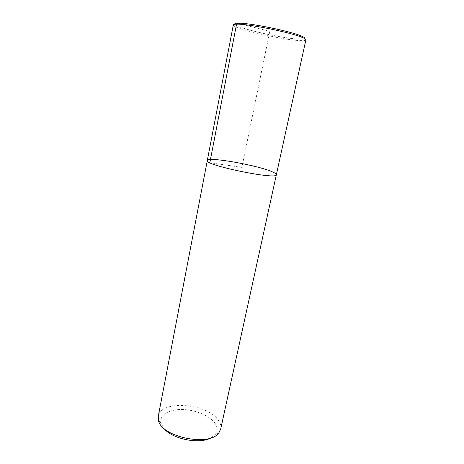 <?xml version="1.0" encoding="UTF-8"?>
<svg xmlns="http://www.w3.org/2000/svg" width="464" height="464" viewBox="0 0 464 464"><rect width="100%" height="100%" fill="white"/><g stroke="black" fill="none" stroke-linecap="round" stroke-linejoin="round"><path stroke-width="0.35" stroke-dasharray="2.32 1.74" d="M211.103 437.801L215.383 434.374C217.865 430.975 217.749 427.269 215.035 423.267C209.711 415.593 195.025 409.613 181.876 409.509C168.705 409.329 158.978 415.245 161.043 423.197L163.635 428.063M220.702 429.009C221.276 426.19 220.522 423.313 218.457 420.372C207.628 403.291 160.579 399.562 158.276 416.202M276.358 174.708C276.457 174.006 275.146 173.06 272.414 171.883C257.845 165.248 207.217 156.293 207.298 160.538M305.869 39.863C305.683 40.467 304.03 40.722 300.916 40.623C284.177 40.391 231.751 28.374 233.299 24.963M304.79 38.68C304.233 39.086 302.702 39.254 300.191 39.191C284.594 39.028 236.043 28.072 234.755 24.302M238.368 23.333L269.793 31.395L241.877 167.4L209.838 162.702M161.049 423.22L158.439 420.216M215.383 434.374L218.967 432.639"/><path stroke-width="0.7" d="M163.635 428.063C171.57 438.956 199.52 444.692 211.103 437.801M276.358 174.708C277.745 180.281 203.858 165.114 207.298 160.538L158.276 416.196L158.433 420.187C160.834 437.053 210.076 447.18 218.967 432.639L220.702 429.009L276.358 174.708C276.457 174.006 275.146 173.06 272.414 171.883C257.845 165.248 207.217 156.293 207.298 160.538C203.858 165.114 277.745 180.281 276.358 174.708L305.869 39.863C305.979 39.336 304.871 38.57 302.551 37.584L301.739 36.169C304.413 37.323 305.434 38.158 304.79 38.68M207.298 160.532L233.299 24.969C233.409 24.435 234.732 24.169 237.266 24.18C248.936 23.89 291.972 32.729 302.551 37.584M234.755 24.302C234.372 23.571 235.642 23.206 238.566 23.2C249.916 22.887 291.462 31.419 301.739 36.169M209.838 162.702L236.553 24.18L237.875 23.206L238.368 23.333M237.243 24.18L238.548 23.2"/></g></svg>
